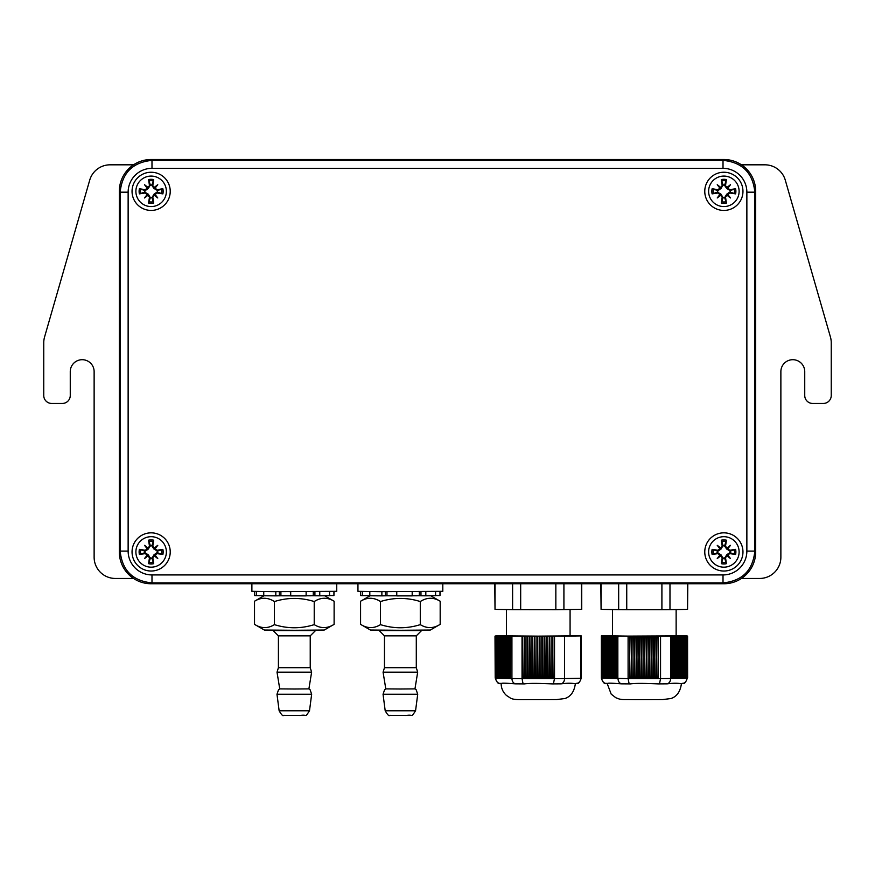 <?xml version="1.0" encoding="UTF-8"?>
<svg xmlns="http://www.w3.org/2000/svg" width="875" height="875" viewBox="0 0 875 875"><rect width="100%" height="100%" fill="white"/><g stroke="black" fill="none" stroke-linecap="round" stroke-linejoin="round"><path stroke-width="1.31" d="M151.134 583.756A31.817 31.817 135 0 1 119.317 551.939A31.817 31.817 135 0 0 151.134 583.756L723.866 583.756A31.817 31.817 45 0 0 755.683 551.939A31.817 31.817 45 0 1 723.866 583.756L151.134 583.756L151.988 582.903L151.988 574.941A23.866 23.866 135 0 1 128.133 551.086L128.133 192.183A23.866 23.866 -135 0 1 151.988 168.328L723.012 168.328L723.012 160.366L151.988 160.366C132.705 162.291 122.095 172.9 120.17 192.183L128.133 192.183M755.683 551.939L755.683 191.33L755.683 551.939L754.83 551.086L754.83 192.183C752.905 172.9 742.295 162.291 723.012 160.366L723.866 159.513L151.134 159.513A31.817 31.817 -135 0 0 119.317 191.33A31.817 31.817 -135 0 1 151.134 159.513L723.866 159.513A31.817 31.817 -45 0 1 755.683 191.33A31.817 31.817 -45 0 0 723.866 159.513M119.317 191.33L119.317 551.939L119.317 191.33L120.17 192.183L120.17 551.086C122.095 570.369 132.705 580.978 151.988 582.903L723.012 582.903C742.295 580.978 752.905 570.369 754.83 551.086L746.867 551.086A23.866 23.866 45 0 1 723.012 574.941L723.012 582.903L723.866 583.756M132.048 551.939A19.086 19.086 0 0 1 160.683 535.402A19.086 19.086 0 0 1 160.683 568.466A19.086 19.086 0 0 1 132.048 551.939M132.048 191.33A19.086 19.086 0 0 1 160.683 174.803A19.086 19.086 0 0 1 160.683 207.867A19.086 19.086 0 0 1 132.048 191.33M704.769 191.33A19.086 19.086 0 0 1 733.414 174.803A19.086 19.086 0 0 1 733.414 207.867A19.086 19.086 0 0 1 704.769 191.33M704.769 551.939A19.086 19.086 0 0 1 733.414 535.402A19.086 19.086 0 0 1 733.414 568.466A19.086 19.086 0 0 1 704.769 551.939M723.866 536.692A15.247 15.247 0 0 1 737.067 559.562A15.247 15.247 0 0 1 710.664 559.562A15.247 15.247 0 0 1 723.866 536.692M725.517 546.175A34.388 2.997 -80.2 0 0 726.414 540.192L724.675 545.573A6.409 6.409 0 0 0 723.056 545.573L721.011 549.084L717.938 551.228L712.119 549.391A12.02 12.02 0 0 0 712.119 554.487A34.388 2.997 -9.8 0 0 718.102 553.591L722.203 557.703A34.388 2.997 99.8 0 0 721.317 563.686L723.056 558.305A6.409 6.409 0 0 0 724.675 558.305L726.709 554.783L729.794 552.65L735.612 554.487A12.02 12.02 0 0 0 735.612 549.391A34.388 2.997 170.2 0 0 729.63 550.277L724.675 545.573M726.972 548.045A34.114 5.928 -40 0 1 730.494 545.311A34.114 5.928 130 0 1 727.748 548.833M727.748 555.045A34.114 5.928 50 0 1 730.494 558.567L727.519 555.592L729.63 553.591A34.388 2.997 9.8 0 0 735.612 554.487M730.494 558.567A34.114 5.928 -140 0 1 726.972 555.822L727.519 555.592L726.709 554.783M724.675 558.305L726.414 563.686A34.388 2.997 -99.8 0 0 725.517 557.703L726.972 555.822M720.759 555.822A34.114 5.928 140 0 1 717.237 558.567A34.114 5.928 -50 0 1 719.972 555.045M719.972 548.833A34.114 5.928 -130 0 1 717.237 545.311L720.202 548.275L718.102 550.277A34.388 2.997 -170.2 0 0 712.119 549.391M717.237 545.311A34.114 5.928 40 0 1 720.759 548.045L720.202 548.275L721.011 549.084M723.056 545.573L721.317 540.192A34.388 2.997 80.2 0 0 722.203 546.175L720.759 548.045M717.5 551.13A6.409 6.409 0 0 0 717.5 552.748L712.119 554.487M730.231 552.748A6.409 6.409 0 0 0 730.231 551.13L735.612 549.391M717.237 558.567L721.011 554.783L723.056 558.305M730.494 545.311L726.709 549.084L724.577 546.011M730.231 551.13L726.709 549.084M717.5 552.748L721.011 554.783M723.866 176.083A15.247 15.247 0 0 1 737.067 198.953A15.247 15.247 0 0 1 710.664 198.953A15.247 15.247 0 0 1 723.866 176.083M725.517 185.566A34.388 2.997 -80.2 0 0 726.414 179.583L724.675 184.964A6.409 6.409 0 0 0 723.056 184.964L721.011 188.486L717.938 190.619L712.119 188.781A12.02 12.02 0 0 0 712.119 193.878A34.388 2.997 -9.8 0 0 718.102 192.992L722.203 197.094A34.388 2.997 99.8 0 0 721.317 203.077L723.056 197.695A6.409 6.409 0 0 0 724.675 197.695L726.709 194.184L729.794 192.041L735.612 193.878A12.02 12.02 0 0 0 735.612 188.781A34.388 2.997 170.2 0 0 729.63 189.678L724.675 184.964M726.972 187.447A34.114 5.928 -40 0 1 730.494 184.702A34.114 5.928 130 0 1 727.748 188.223M727.748 194.436A34.114 5.928 50 0 1 730.494 197.958L727.519 194.994L729.63 192.992A34.388 2.997 9.8 0 0 735.612 193.878M730.494 197.958A34.114 5.928 -140 0 1 726.972 195.223L727.519 194.994L726.709 194.184M724.675 197.695L726.414 203.077A34.388 2.997 -99.8 0 0 725.517 197.094L726.972 195.223M720.759 195.223A34.114 5.928 140 0 1 717.237 197.958A34.114 5.928 -50 0 1 719.972 194.436M719.972 188.223A34.114 5.928 -130 0 1 717.237 184.702L720.202 187.677L718.102 189.678A34.388 2.997 -170.2 0 0 712.119 188.781M717.237 184.702A34.114 5.928 40 0 1 720.759 187.447L720.202 187.677L721.011 188.486M723.056 184.964L721.317 179.583A34.388 2.997 80.2 0 0 722.203 185.566L720.759 187.447M717.5 190.52A6.409 6.409 0 0 0 717.5 192.139L712.119 193.878M730.231 192.139A6.409 6.409 0 0 0 730.231 190.52L735.612 188.781M717.237 197.958L721.011 194.184L723.056 197.695M730.494 184.702L726.709 188.486L724.577 185.402M730.231 190.52L726.709 188.486M717.5 192.139L721.011 194.184M151.134 536.692A15.247 15.247 0 0 1 164.336 559.562A15.247 15.247 0 0 1 137.933 559.562A15.247 15.247 0 0 1 151.134 536.692M152.797 546.175A34.388 2.997 -80.2 0 0 153.683 540.192L151.944 545.573A6.409 6.409 0 0 0 150.325 545.573L148.291 549.084L145.206 551.228L139.387 549.391A12.02 12.02 0 0 0 139.387 554.487A34.388 2.997 -9.8 0 0 145.37 553.591L149.483 557.703A34.388 2.997 99.8 0 0 148.586 563.686L150.325 558.305A6.409 6.409 0 0 0 151.944 558.305L153.989 554.783L157.062 552.65L162.881 554.487A12.02 12.02 0 0 0 162.881 549.391A34.388 2.997 170.2 0 0 156.898 550.277L151.944 545.573M154.241 548.045A34.114 5.928 -40 0 1 157.763 545.311A34.114 5.928 130 0 1 155.028 548.833M155.028 555.045A34.114 5.928 50 0 1 157.763 558.567L154.798 555.592L156.898 553.591A34.388 2.997 9.8 0 0 162.881 554.487M157.763 558.567A34.114 5.928 -140 0 1 154.241 555.822L154.798 555.592L153.989 554.783M151.944 558.305L153.683 563.686A34.388 2.997 -99.8 0 0 152.797 557.703L154.241 555.822M148.028 555.822A34.114 5.928 140 0 1 144.506 558.567A34.114 5.928 -50 0 1 147.252 555.045M147.252 548.833A34.114 5.928 -130 0 1 144.506 545.311L147.481 548.275L145.37 550.277A34.388 2.997 -170.2 0 0 139.387 549.391M144.506 545.311A34.114 5.928 40 0 1 148.028 548.045L147.481 548.275L148.291 549.084M150.325 545.573L148.586 540.192A34.388 2.997 80.2 0 0 149.483 546.175L148.028 548.045M144.769 551.13A6.409 6.409 0 0 0 144.769 552.748L139.387 554.487M157.5 552.748A6.409 6.409 0 0 0 157.5 551.13L162.881 549.391M144.506 558.567L148.291 554.783L150.325 558.305M157.763 545.311L153.989 549.084L151.845 546.011M157.5 551.13L153.989 549.084M144.769 552.748L148.291 554.783M151.134 176.083A15.247 15.247 0 0 1 164.336 198.953A15.247 15.247 0 0 1 137.933 198.953A15.247 15.247 0 0 1 151.134 176.083M152.797 185.566A34.388 2.997 -80.2 0 0 153.683 179.583L151.944 184.964A6.409 6.409 0 0 0 150.325 184.964L148.291 188.486L145.206 190.619L139.387 188.781A12.02 12.02 0 0 0 139.387 193.878A34.388 2.997 -9.8 0 0 145.37 192.992L149.483 197.094A34.388 2.997 99.8 0 0 148.586 203.077L150.325 197.695A6.409 6.409 0 0 0 151.944 197.695L153.989 194.184L157.062 192.041L162.881 193.878A12.02 12.02 0 0 0 162.881 188.781A34.388 2.997 170.2 0 0 156.898 189.678L151.944 184.964M154.241 187.447A34.114 5.928 -40 0 1 157.763 184.702A34.114 5.928 130 0 1 155.028 188.223M155.028 194.436A34.114 5.928 50 0 1 157.763 197.958L154.798 194.994L156.898 192.992A34.388 2.997 9.8 0 0 162.881 193.878M157.763 197.958A34.114 5.928 -140 0 1 154.241 195.223L154.798 194.994L153.989 194.184M151.944 197.695L153.683 203.077A34.388 2.997 -99.8 0 0 152.797 197.094L154.241 195.223M148.028 195.223A34.114 5.928 140 0 1 144.506 197.958A34.114 5.928 -50 0 1 147.252 194.436M147.252 188.223A34.114 5.928 -130 0 1 144.506 184.702L147.481 187.677L145.37 189.678A34.388 2.997 -170.2 0 0 139.387 188.781M144.506 184.702A34.114 5.928 40 0 1 148.028 187.447L147.481 187.677L148.291 188.486M150.325 184.964L148.586 179.583A34.388 2.997 80.2 0 0 149.483 185.566L148.028 187.447M144.769 190.52A6.409 6.409 0 0 0 144.769 192.139L139.387 193.878M157.5 192.139A6.409 6.409 0 0 0 157.5 190.52L162.881 188.781M144.506 197.958L148.291 194.184L150.325 197.695M157.763 184.702L153.989 188.486L151.845 185.402M157.5 190.52L153.989 188.486M144.769 192.139L148.291 194.184M133.547 578.452L115.336 578.452A21.208 21.208 0 0 1 94.128 557.244L94.128 371.634A11.933 11.933 0 0 0 82.195 359.702A11.933 11.933 0 0 0 70.262 371.634L70.262 395.5A7.952 7.952 0 0 1 62.311 403.452L51.702 403.452A7.952 7.952 0 0 1 43.75 395.5L43.75 342.814A21.208 21.208 0 0 1 44.581 336.941L89.709 180.162A21.208 21.208 0 0 1 110.097 164.817L133.547 164.817M617.848 678.409L617.848 636.792M617.652 636.792L618.308 636.792M687.575 636.038L687.608 677.906L687.422 636.3M617.006 678.398L617.006 636.781M616.82 636.781L617.466 636.781M616.175 678.388L616.175 636.77M615.978 636.77L616.634 636.77M615.333 678.377L615.333 636.759M615.136 636.759L615.792 636.759M614.491 678.355L614.491 636.748M614.305 636.737L614.95 636.737M613.659 678.344L613.659 636.737M613.462 636.727L614.119 636.727M612.817 678.333L612.817 636.716M612.631 636.716L613.277 636.716M611.986 678.322L611.986 636.705M611.789 636.705L612.445 636.705M611.144 678.311L611.144 636.694M610.947 636.694L611.603 636.694M610.302 678.3L610.302 636.683M610.116 636.683L610.761 636.683M609.47 678.289L609.47 636.672M609.273 636.661L609.93 636.672M608.628 678.267L608.628 636.661M608.431 636.65L609.087 636.65M607.786 678.256L607.786 636.639M607.6 636.639L608.245 636.639M606.955 678.245L606.955 636.628M606.758 636.628L607.414 636.628M606.112 678.234L606.112 636.617M605.927 636.617L606.572 636.617M605.281 678.223L605.281 636.606M605.084 636.606L605.741 636.606M604.439 678.213L604.439 636.595M604.242 636.595L604.898 636.595M603.597 678.191L603.597 636.584M603.411 636.573L604.056 636.573M602.766 678.18L602.766 636.562M602.569 636.562L603.225 636.562M601.923 678.169L601.923 636.552M601.727 636.552L602.383 636.552M658.372 678.07L657.978 636.453L658.372 678.07M657.978 678.059L658.372 636.453M656.688 678.07L656.305 636.453L656.688 678.07M656.305 678.059L656.688 636.453M655.014 678.07L654.631 636.453L655.014 678.07M654.631 678.059L655.014 636.453M653.341 678.07L652.958 636.453L653.341 678.07M652.958 678.059L653.341 636.453M651.667 678.07L651.273 636.453L651.667 678.07M651.273 678.059L651.667 636.453M649.983 678.07L649.6 636.453L649.983 678.07M649.6 678.059L649.983 636.453M648.309 678.07L647.927 636.453L648.309 678.07M647.927 678.059L648.309 636.453M646.636 678.07L646.253 636.453L646.636 678.07M646.253 678.059L646.636 636.453M644.962 678.07L644.569 636.453L644.962 678.07M644.569 678.059L644.962 636.453M643.289 678.07L642.895 636.453L643.289 678.07M642.895 678.059L643.289 636.453M641.605 678.07L641.222 636.453L641.605 678.07M641.222 678.059L641.605 636.453M639.931 678.07L639.548 636.453L639.931 678.07M639.548 678.059L639.931 636.453M638.258 678.07L637.864 636.453L638.258 678.07M637.864 678.059L638.258 636.453M636.584 678.07L636.191 636.453L636.584 678.07M636.191 678.059L636.584 636.453M634.9 678.07L634.517 636.453L634.9 678.07M634.517 678.059L634.9 636.453M633.227 678.07L632.844 636.453L633.227 678.07M632.844 678.059L633.227 636.453M631.553 678.07L631.17 636.453L631.553 678.07M631.17 678.059L631.553 636.453M629.88 678.07L629.486 636.453L629.88 678.07M629.486 678.059L629.88 636.453M686.777 677.917L686.58 636.311L686.777 677.917M686.777 636.311L686.12 636.311L686.58 677.928M685.934 677.928L685.738 636.322L685.934 677.928M685.934 636.322L685.278 636.322L685.738 677.939M685.092 677.95L684.906 636.333L685.092 677.95M685.092 636.333L684.447 636.333L684.906 677.95M684.261 677.961L684.064 636.344L684.261 677.961M684.261 636.344L683.605 636.344L684.064 677.961M683.419 677.972L683.233 636.355L683.419 677.972M683.419 636.355L682.773 636.355L683.233 677.972M682.588 677.983L682.588 636.366L682.588 677.983M682.588 636.366L681.931 636.366L682.391 677.983M681.745 677.994L681.548 636.388L681.745 677.994M681.745 636.388L681.089 636.388L681.548 678.005M680.903 678.005L680.717 636.398L680.903 678.005M680.903 636.398L680.258 636.398L680.717 678.016M680.072 678.027L679.875 636.409L680.072 678.027M680.072 636.409L679.416 636.409L679.875 678.027M679.23 678.037L679.044 636.42L679.23 678.037M679.23 636.42L678.584 636.42L679.044 678.037M678.398 678.048L678.202 636.431L678.398 678.048M678.398 636.431L677.742 636.431L678.202 678.048M677.556 678.059L677.556 636.442L677.556 678.059M677.556 636.442L676.9 636.442L677.359 678.059M676.714 678.07L676.714 636.453L676.714 678.07M676.714 636.453L676.069 636.464L676.528 678.07M675.883 678.081L675.686 636.475L675.883 678.081M675.883 636.475L675.227 636.475L675.686 678.092M675.041 678.103L674.844 636.486L675.041 678.103M675.041 636.486L674.395 636.486L674.844 678.103M674.209 678.114L674.013 636.497L674.209 678.114M674.209 636.497L673.553 636.497L674.013 678.114M673.367 678.125L673.17 636.508L673.367 678.125M673.367 636.508L672.711 636.508L673.17 678.125M672.525 678.136L672.525 636.519L672.525 678.136M672.525 636.519L671.88 636.519L672.339 678.136M671.694 678.147L671.694 636.53L671.694 678.147M671.694 636.53L671.038 636.53L671.497 678.147M606.889 683.616L606.495 683.605C606.2 682.161 604.909 686.908 601.366 678.278L601.759 678.333C602.077 681.57 603.794 683.331 606.889 683.616L607.578 683.627C606.791 682.981 611.384 683.047 621.359 683.834L622.048 683.845C619.598 683.572 618.253 681.811 617.991 678.573L601.759 678.169M606.802 683.616L607.578 683.627M658.098 683.889L659.477 683.889L658.098 683.889C643.792 683.222 634.605 683.222 630.547 683.889L629.158 683.889L628.097 678.628L617.991 678.409M622.005 683.845L630.547 683.889M659.488 683.889L666.641 683.845L659.477 683.889L660.548 678.628L628.097 678.628L628.097 636.202L601.759 635.906L612.5 635.644M666.641 683.845L667.286 683.834C672.361 683.123 676.955 683.058 681.056 683.627L682.15 683.605C682.828 682.314 684.348 686.317 687.269 678.278L660.548 678.628L660.548 636.202L628.097 636.202M666.597 683.845C669.036 683.572 670.392 681.811 670.655 678.573L670.655 636.158L660.548 636.202M681.056 683.627L681.833 683.616M681.745 683.616C684.841 683.331 686.558 681.57 686.875 678.333L686.875 635.906L670.655 636.158M676.134 635.644L686.875 635.906M612.5 609.558L612.5 635.863L628.414 636.103L676.134 635.863L676.134 609.558M601.759 635.906L601.759 636.552M617.991 636.158L617.991 636.792M687.805 583.756L687.553 609.383L687.553 583.756M687.553 609.383L669.977 609.645L669.977 583.756M669.977 609.645L661.905 609.689L661.905 583.756M661.905 609.689L626.741 609.689L626.741 583.756M626.741 609.689L618.669 609.645L618.669 583.756M618.669 609.645L601.081 609.383L601.081 583.756M601.081 609.383L600.83 583.756M687.422 677.906L686.963 636.289M741.453 164.817L764.903 164.817A21.208 21.208 0 0 1 785.291 180.162L830.419 336.941A21.208 21.208 0 0 1 831.25 342.814L831.25 395.5A7.952 7.952 0 0 1 823.298 403.452L812.689 403.452A7.952 7.952 0 0 1 804.737 395.5L804.737 371.634A11.933 11.933 0 0 0 792.805 359.702A11.933 11.933 0 0 0 780.872 371.634L780.872 557.244A21.208 21.208 0 0 1 759.664 578.452L741.453 578.452M494.998 636.136L495.195 677.753L494.998 636.136L495.655 636.136L495.195 677.753M552.038 683.889L553.416 683.889L552.038 683.889C537.731 683.222 528.544 683.222 524.486 683.889L515.911 683.845L523.097 683.889L522.036 678.628L522.67 637.044L522.67 678.661L522.67 637.044M522.67 678.628L523.961 678.628L524.355 637.044L524.355 678.661L524.355 637.044M524.355 678.628L525.645 678.628L526.028 637.044L526.028 678.661L526.028 637.044M526.028 678.628L527.319 678.628L527.702 637.044L527.702 678.661L527.702 637.044M527.702 678.628L528.992 678.628L529.375 637.044L529.375 678.661L529.375 637.044M529.375 678.628L530.666 678.628L531.059 637.044L531.059 678.661L531.059 637.044M531.059 678.628L532.339 678.628L532.733 637.044L532.733 678.661L532.733 637.044M532.733 678.628L534.023 678.628L534.406 637.044L534.406 678.661L534.406 637.044M534.406 678.628L535.697 678.628L536.08 637.044L536.08 678.661L536.08 637.044M536.08 678.628L537.37 678.628L537.764 637.044L537.764 678.661L537.764 637.044M537.764 678.628L539.044 678.628L539.438 637.044L539.438 678.661L539.438 637.044M539.438 678.628L540.728 678.628L541.111 637.044L541.111 678.661L541.111 637.044M541.111 678.628L542.402 678.628L542.784 637.044L542.784 678.661L542.784 637.044M542.784 678.628L544.075 678.628L544.458 637.044L544.458 678.661L544.458 637.044M544.458 678.628L545.748 678.628L546.142 637.044L546.142 678.661L546.142 637.044M546.142 678.628L547.433 678.628L547.816 637.044L547.816 678.661L547.816 637.044M547.816 678.628L549.106 678.628L549.489 637.044L549.489 678.661L549.489 637.044M549.489 678.628L550.78 678.628L551.163 637.044L551.163 678.661L551.163 637.044M551.163 678.628L552.453 678.628L552.847 637.044L552.847 678.661L552.847 637.044M552.847 678.628L554.137 678.628L554.52 637.044L554.52 678.661L554.52 637.044M495.841 636.147L496.027 677.764L496.027 636.147M496.486 636.147L496.027 677.764M496.672 636.158L496.672 677.775L496.869 636.169M497.328 636.158L496.869 677.775M497.514 636.169L497.514 677.786L497.7 636.18M498.159 636.169L497.7 677.786M498.345 636.191L498.542 677.808L498.542 636.191M499.002 636.191L498.542 677.808M499.188 636.202L499.384 677.819L499.384 636.202M499.844 636.202L499.384 677.819M500.03 636.212L500.216 677.83L500.216 636.212M500.675 636.212L500.216 677.83M500.861 636.223L501.058 677.841L501.058 636.223M501.517 636.223L501.058 677.841M501.703 636.234L501.9 677.852L501.9 636.234M502.359 636.234L501.9 677.852M502.545 636.245L502.545 677.862L502.731 636.256M503.191 636.245L502.731 677.862M503.377 636.267L503.573 677.884L503.573 636.267M504.033 636.267L503.573 677.884M504.219 636.278L504.416 677.895L504.416 636.278M504.875 636.278L504.416 677.895M505.05 636.289L505.247 677.906L505.247 636.289M505.706 636.289L505.247 677.906M505.892 636.3L506.089 677.917L506.089 636.3M506.548 636.3L506.089 677.917M506.734 636.311L506.92 677.928L506.92 636.311M507.38 636.311L506.92 677.928M507.566 636.322L507.566 677.939L507.762 636.333M508.222 636.322L507.762 677.939M508.408 636.333L508.605 677.961L508.605 636.344M509.064 636.344L508.605 677.961M509.25 636.355L509.436 677.972L509.436 636.355M509.895 636.355L509.436 677.972M510.081 636.366L510.278 677.983L510.278 636.366M510.737 636.366L510.278 677.983M515.987 683.845C513.538 683.572 512.192 681.811 511.93 678.573L495.305 678.278C498.848 686.908 500.139 682.161 500.434 683.605L501.517 683.627C500.73 682.981 505.323 683.047 515.298 683.834L515.911 683.845M523.097 683.889L524.486 683.889M553.416 683.889L560.612 683.845L553.416 683.889M553.405 683.889L554.487 678.628M560.536 683.845C562.975 683.572 564.331 681.811 564.594 678.573L554.52 678.628M574.962 683.627L575.772 683.616L574.962 683.627C570.894 683.058 566.3 683.123 561.225 683.834L560.612 683.845M575.772 683.616L576.089 683.605C576.767 682.314 578.288 686.317 581.208 678.278L564.594 678.573L564.594 636.158L522.036 636.202L522.036 678.628L511.93 678.573L511.93 636.158L495.698 635.906L495.698 678.333C496.016 681.57 497.733 683.331 500.828 683.616L500.741 683.616M575.684 683.616C578.791 683.331 580.497 681.57 580.814 678.333L580.814 635.906L564.594 636.158M495.698 635.906L506.439 635.644M522.036 636.202L511.93 636.158M570.073 635.644L580.814 635.906M506.439 609.558L506.439 635.863L538.256 636.136L570.073 635.863L570.073 609.558M554.487 636.202L554.487 637.044M581.744 583.756L581.744 609.339L555.844 609.689L512.608 609.645L512.608 583.756M520.68 609.689L520.68 583.756M512.608 609.645L495.02 609.383L495.02 583.756M495.02 609.383L494.769 583.756M581.492 609.383L581.492 583.756M563.916 609.645L563.916 583.756M555.844 609.689L555.844 583.756M494.998 636.191L495.305 677.808M251.891 583.756L251.891 591.314L273.897 591.642L336.744 591.314L336.744 583.756M263.572 591.566L263.747 595.634M263.572 595.634L256.342 595.656L256.342 591.478M319.758 591.609L319.758 595.82L329.525 595.722L329.525 591.522M290.697 591.686L290.697 595.897L306.13 595.886L306.13 591.675M313.272 591.642L313.272 595.766L314.913 595.777L314.913 591.642M313.272 595.766L306.13 595.809M333.922 591.445L333.922 595.591L329.525 595.58M319.758 595.82L314.913 595.777M263.747 591.566L263.747 595.777L275.811 595.864L275.811 591.642M256.342 595.656L254.548 595.558L254.548 591.445M334.086 591.445L333.922 595.591M279.344 591.664L279.344 595.809L280.908 595.798L280.908 591.664M279.344 595.809L275.811 595.864M290.347 591.686L290.697 595.82M290.347 595.82L280.908 595.798M334.119 624.345L324.275 630.033L294.317 630.284L264.359 630.033L254.516 624.345C261.155 628.589 267.783 628.688 274.422 624.641C287.689 628.797 300.956 628.797 314.223 624.641C320.852 628.688 327.491 628.589 334.119 624.345L334.119 601.234C327.491 597.188 320.852 597.286 314.223 601.541C300.956 597.395 287.689 597.395 274.422 601.541C267.783 597.286 261.155 597.188 254.516 601.234L263.966 595.777M324.669 595.777L334.119 601.234M254.516 624.345L254.516 601.234M274.422 624.641L274.422 601.541M314.223 624.641L314.223 601.541M278.414 635.863L310.231 635.863L315.525 630.558L273.109 630.558L278.414 635.863L278.414 667.68L277.025 672.175L311.62 672.175L310.231 667.669L278.414 667.68M311.62 672.175L308.897 688.888L294.317 689.008L279.738 688.888L277.025 672.175M384.475 635.863L416.292 635.863L421.586 630.558L379.17 630.558L384.475 635.863L384.475 667.68L383.075 672.175L417.681 672.175L416.292 667.669L384.475 667.68M417.681 672.175L414.958 688.888L400.378 689.008L385.798 688.888L383.075 672.175M357.952 583.756L357.952 591.314L379.958 591.642L442.805 591.314L442.805 583.756M369.633 591.566L369.808 595.634M369.633 595.634L362.403 595.656L362.403 591.478M425.819 591.609L425.819 595.82L435.586 595.722L435.586 591.522M396.758 591.686L396.758 595.897L412.191 595.886L412.191 591.675M419.333 591.642L419.333 595.766L420.973 595.777L420.973 591.642M419.333 595.766L412.191 595.809M439.983 591.445L439.983 595.591L435.586 595.58M425.819 595.82L420.973 595.777M369.808 591.566L369.808 595.777L381.872 595.864L381.872 591.642M362.403 595.656L360.609 595.558L360.609 591.445M440.147 591.445L439.983 595.591M385.394 591.664L385.394 595.809L386.969 595.798L386.969 591.664M385.394 595.809L381.872 595.864M396.408 591.686L396.758 595.82M396.408 595.82L386.969 595.798M440.18 624.345L430.336 630.033L400.378 630.284L370.42 630.033L360.577 624.345C367.216 628.589 373.844 628.688 380.483 624.641C393.75 628.797 407.017 628.797 420.284 624.641C426.912 628.688 433.552 628.589 440.18 624.345L440.18 601.234C433.552 597.188 426.912 597.286 420.284 601.541C407.017 597.395 393.75 597.395 380.483 601.541C373.844 597.286 367.216 597.188 360.577 601.234L370.027 595.777M430.73 595.777L440.18 601.234M360.577 624.345L360.577 601.234M380.483 624.641L380.483 601.541M420.284 624.641L420.284 601.541M151.134 159.513L151.988 160.366L151.988 168.328M723.012 168.328A23.866 23.866 -45 0 1 746.867 192.183L754.83 192.183L755.683 191.33M119.317 551.939L120.17 551.086L128.133 551.086M746.867 192.183L746.867 551.086M723.012 574.941L151.988 574.941M721.317 563.686A12.02 12.02 0 0 0 726.414 563.686M726.414 540.192A12.02 12.02 0 0 0 721.317 540.192M721.591 541.516A10.664 10.664 0 0 1 726.13 541.516M713.442 554.203A10.664 10.664 0 0 1 713.442 549.664M726.13 562.362A10.664 10.664 0 0 1 721.591 562.362M734.289 549.664A10.664 10.664 0 0 1 734.289 554.203M729.63 550.277L729.794 551.228M725.517 557.703L724.577 557.867M729.63 553.591L729.794 552.65M722.203 557.703L723.155 557.867M722.203 546.175L723.155 546.011M718.102 550.277L717.938 551.228M718.102 553.591L717.938 552.65M721.317 203.077A12.02 12.02 0 0 0 726.414 203.077M726.414 179.583A12.02 12.02 0 0 0 721.317 179.583M721.591 180.906A10.664 10.664 0 0 1 726.13 180.906M713.442 193.605A10.664 10.664 0 0 1 713.442 189.066M726.13 201.753A10.664 10.664 0 0 1 721.591 201.753M734.289 189.066A10.664 10.664 0 0 1 734.289 193.605M729.63 189.678L729.794 190.619M725.517 197.094L724.577 197.258M729.63 192.992L729.794 192.041M722.203 197.094L723.155 197.258M722.203 185.566L723.155 185.402M718.102 189.678L717.938 190.619M718.102 192.992L717.938 192.041M148.586 563.686A12.02 12.02 0 0 0 153.683 563.686M153.683 540.192A12.02 12.02 0 0 0 148.586 540.192M148.87 541.516A10.664 10.664 0 0 1 153.409 541.516M140.711 554.203A10.664 10.664 0 0 1 140.711 549.664M153.409 562.362A10.664 10.664 0 0 1 148.87 562.362M161.558 549.664A10.664 10.664 0 0 1 161.558 554.203M156.898 550.277L157.062 551.228M152.797 557.703L151.845 557.867M156.898 553.591L157.062 552.65M149.483 557.703L150.423 557.867M149.483 546.175L150.423 546.011M145.37 550.277L145.206 551.228M145.37 553.591L145.206 552.65M148.586 203.077A12.02 12.02 0 0 0 153.683 203.077M153.683 179.583A12.02 12.02 0 0 0 148.586 179.583M148.87 180.906A10.664 10.664 0 0 1 153.409 180.906M140.711 193.605A10.664 10.664 0 0 1 140.711 189.066M153.409 201.753A10.664 10.664 0 0 1 148.87 201.753M161.558 189.066A10.664 10.664 0 0 1 161.558 193.605M156.898 189.678L157.062 190.619M152.797 197.094L151.845 197.258M156.898 192.992L157.062 192.041M149.483 197.094L150.423 197.258M149.483 185.566L150.423 185.402M145.37 189.678L145.206 190.619M145.37 192.992L145.206 192.041M621.359 683.834L621.906 683.845M622.048 683.845L629.147 683.889M666.739 683.845L667.286 683.834M560.678 683.845L561.225 683.834M515.298 683.834L515.845 683.845M500.828 683.616L501.517 683.627M309.498 710.784L279.136 710.784L276.981 694.247L311.653 694.247L309.498 710.784C304.511 718.222 308.033 714.164 300.267 715.466L283.566 715.334C283.019 716.395 281.542 714.886 279.136 710.784M286.366 715.345L302.269 715.345M415.559 710.784L385.197 710.784L383.042 694.247L417.714 694.247L415.559 710.784C410.572 718.222 414.094 714.164 406.328 715.466L389.627 715.334C389.08 716.395 387.603 714.886 385.197 710.784M392.427 715.345L408.33 715.345M681.439 683.583C680.334 691.6 676.845 696.577 670.994 698.523L662.616 699.584L634.944 699.661C621.502 699.442 623.503 699.858 619.073 698.972L615.825 697.736L611.188 694.127L607.195 683.583M601.366 635.863L601.366 678.278M575.378 683.583C574.273 691.6 570.784 696.577 564.933 698.523L556.555 699.584L525.033 699.639C509.819 699.956 511.47 698.272 506.603 695.581C503.048 692.377 501.222 688.373 501.134 683.583M581.208 635.863L581.208 678.278M308.897 688.888L310.111 689.773L311.653 694.247M279.738 688.888L278.523 689.773L276.981 694.247M310.231 635.863L310.231 667.68M414.958 688.888L416.172 689.773L417.714 694.247M385.798 688.888L384.584 689.773L383.042 694.247M416.292 635.863L416.292 667.68"/></g></svg>
